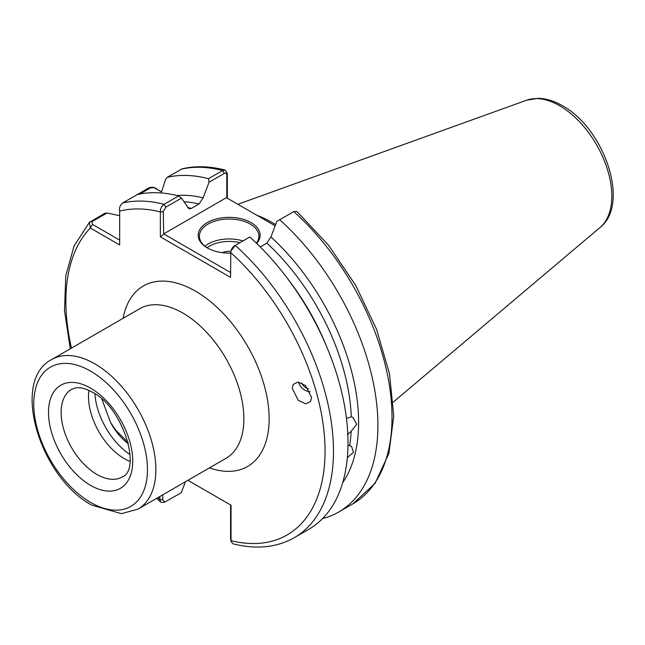 <?xml version="1.0" encoding="UTF-8"?>
<svg xmlns="http://www.w3.org/2000/svg" width="645" height="645" viewBox="0 0 645 645"><rect width="100%" height="100%" fill="white"/><g stroke="black" fill="none" stroke-linecap="round" stroke-linejoin="round"><path stroke-width="0.97" d="M344.906 473.898L344.349 476.413M346.454 418.379L351.283 416.807L352.984 417.444L356.733 424.265L351.17 431.295L347.284 434.69M347.969 445.776L349.622 445.558L351.589 446.477L353.46 452.371L347.486 457.442M308.455 388.798A8.933 7.829 33.2 0 1 301.755 383.009M310.181 391.789A11.908 10.433 33.2 0 1 298.57 382.098M292.233 388.355L298.296 400.4L305.786 403.851L310.519 401.537L311.575 397.554L305.512 385.508L298.022 382.058L293.29 384.372L292.233 388.355M230.563 253.09A30.968 17.875 180 0 1 207.255 247.874L207.255 247.874A30.968 17.875 180 0 1 207.255 222.589A30.968 17.875 180 0 1 251.05 222.589A30.968 17.875 180 0 1 256.67 243.431M256.379 243.157A29.775 17.189 0 0 0 258.927 236.199A29.775 17.189 0 0 0 250.204 224.049A29.775 17.189 0 0 0 217.752 220.324A29.775 17.189 0 0 0 199.378 236.199A29.775 17.189 0 0 0 207.682 248.115M222.34 252.671A10.917 6.305 180 0 1 230.773 251.365M129.927 461.385A50.616 29.227 60 0 1 124.3 458.651A50.616 29.227 60 0 1 88.954 390.41M130.024 454.548A53.591 30.944 60 0 1 94.92 393.756M275.633 224.541A132.959 76.763 -120 0 0 272.94 222.944A132.959 76.763 -120 0 0 256.912 215.277M128.073 442.446L115.56 429.949L110.553 422.459L101.878 399.11M128.436 443.905A41.981 24.236 60 0 1 110.553 422.459M157.307 189.372C154.808 187.211 151.97 186.727 148.785 187.921L122.671 202.998C120.043 205.158 119.043 207.859 119.672 211.1L119.672 244.955L90.348 228.032L89.389 222.396L104.78 213.326L107.014 212.995L119.672 215.688M162.79 494.804L162.79 499.843L164.781 502.076L162.29 502.455L160.613 502.028L159.879 499.577L159.879 496.489M187.913 480.307L231.047 505.212L231.047 540.663L231.233 541.752L233.127 543.84C256.21 549.653 276.6 547.597 294.281 537.68L308.81 529.287A189.219 109.247 60 0 0 249.752 237.005L235.232 245.39L230.789 251.292L230.563 277.374L160.363 236.844L160.363 211.931C160.307 208.698 161.556 206.166 164.12 204.336L178.641 195.943L181.479 198.144L189.082 208.883L191.428 208.391L199.071 203.981A167.482 96.702 -120 0 0 183.914 201.788M225.137 170.078C209.867 166.136 195.564 165.709 182.221 168.797L167.095 177.351A189.219 109.247 60 0 1 208.545 178.681L222.646 170.538L225.137 170.078L227.314 173.271L227.314 198.192M167.095 177.351L165.692 179.117L161.21 192.96M176.867 195.499A171.941 99.266 60 0 1 203.151 197.838L209.028 182.237L208.545 178.681M137.191 194.613A189.219 109.247 60 0 1 178.641 195.943M164.781 502.076L181.261 492.764L185.421 481.742M203.151 197.838L199.071 203.981M338.714 512.025L352.815 503.882L375.043 483.419L388.903 453.395L393.748 416.073L389.507 373.834L376.575 329.369L355.83 285.582L328.66 245.374L296.861 211.423L293.765 211.6L279.656 219.735A189.219 109.247 60 0 1 338.714 512.025A189.219 109.247 60 0 1 322.573 518.596M279.656 219.735L276.826 221.372L270.94 236.981A171.941 99.266 60 0 1 342.68 482.71M351.283 416.807A167.482 96.702 -120 0 0 266.869 243.125L260.249 246.946M266.869 243.125L270.94 236.981M275.149 225.806L226.411 197.668L163.669 233.893L230.563 272.512M181.479 198.144L165.773 207.206L163.29 211.625L163.669 233.893M226.798 197.894L226.798 174.964C226.669 173.247 225.839 172.731 224.307 173.416L209.028 182.237M231.224 249.704L233.571 246.35L235.232 245.39A189.219 109.247 60 0 1 294.281 537.68M231.233 541.752L230.588 538.986L230.588 504.946L231.047 505.212M161.564 191.831L153.833 187.622L150.511 187.88L139.828 194.048M107.014 212.995L91.977 221.678L92.461 224.379L119.672 240.093M157.815 497.682A183.269 105.812 -120 0 0 159.879 499.577L162.79 499.843M230.588 538.986L231.047 540.663A183.269 105.812 -120 0 0 325.056 450.758A183.269 105.812 -120 0 0 230.563 252.453M163.29 211.625L160.363 211.931A183.269 105.812 -120 0 0 119.672 211.1M163.29 234.554L160.363 236.844M227.314 173.271L226.798 174.964M71.466 348.123A183.269 105.812 -120 0 1 90.348 228.032L92.461 224.379M182.833 313.027A86.349 49.85 -120 0 0 139.659 308.753L51.648 359.563A86.349 49.85 60 0 1 94.823 363.836A86.349 49.85 60 0 1 151.236 439.93A86.349 49.85 60 0 1 137.998 509.123L226.008 458.313A86.349 49.85 -120 0 0 239.239 389.12A86.349 49.85 -120 0 0 182.833 313.027M123.114 318.299A104.216 60.17 60 0 1 195.467 291.145A104.216 60.17 60 0 1 268.82 410.47A104.216 60.17 60 0 1 209.464 467.859M204.892 246.172A29.775 17.189 180 0 1 242.98 240.916M239.924 242.681A27.985 16.157 0 0 0 207.021 247.704M96.927 474.454A50.616 29.227 -120 0 0 122.236 476.961C141.553 469.882 123.413 407.43 92.461 392.241C85.729 388.572 80.238 387.105 75.997 387.83L71.619 389.29A50.616 29.227 -120 0 0 63.863 429.852A50.616 29.227 -120 0 0 96.927 474.454M90.614 388.145A59.55 34.379 60 0 1 132.725 461.078A59.55 34.379 60 0 1 90.614 485.395A59.55 34.379 60 0 1 48.504 412.461A59.55 34.379 60 0 1 90.614 388.145M90.614 502.415A80.391 46.416 -120 0 0 147.463 469.592A80.391 46.416 -120 0 0 90.614 371.133A80.391 46.416 -120 0 0 33.766 403.947A80.391 46.416 -120 0 0 90.614 502.415M526.675 100.201L538.051 98.33C546.081 98.483 554.208 100.951 562.432 105.724C603.873 128.041 630.584 203.78 600.124 227.419A73.844 42.635 -120 0 0 606.735 167.313A73.844 42.635 -120 0 0 559.586 105.716A73.844 42.635 -120 0 0 526.675 100.201L237.876 204.288M349.622 445.558A167.482 96.702 -120 0 0 351.17 431.295M224.307 173.416L222.646 170.538A189.219 109.247 -120 0 0 181.197 169.208M187.574 207.577A167.482 96.702 60 0 1 191.428 208.391M122.671 202.998A189.219 109.247 60 0 1 164.12 204.336L165.773 207.206M352.815 503.882A189.219 109.247 -120 0 0 293.765 211.6M287.622 278.648A167.482 96.702 60 0 1 326.056 345.228M148.785 187.921L150.511 187.88M90.26 221.711L91.977 221.678M51.648 359.563C9.981 380.873 40.393 477.921 91.848 505.14L121.397 513.67L137.998 509.123M600.124 227.419L393.313 402.061M89.389 222.396L74.127 245.858L65.758 275.826L64.5 310.713L70.281 348.8M156.63 498.359L160.613 502.028M153.833 187.622L154.558 187.856"/></g></svg>
